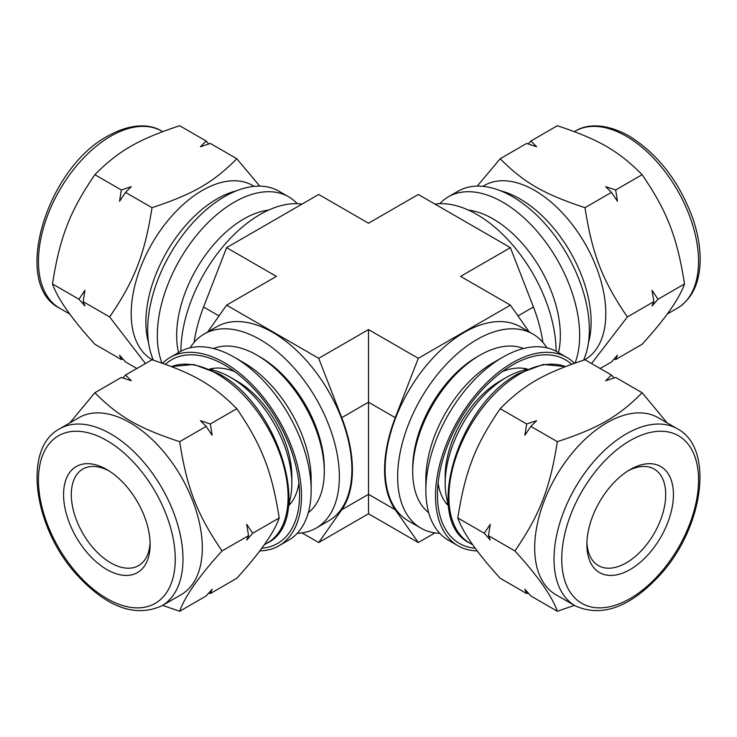<?xml version="1.0" encoding="UTF-8"?>
<svg xmlns="http://www.w3.org/2000/svg" width="737" height="737" viewBox="0 0 737 737"><rect width="100%" height="100%" fill="white"/><g stroke="black" fill="none" stroke-linecap="round" stroke-linejoin="round"><path stroke-width="1.11" d="M457.797 517.964C465.176 471.081 475.144 445.378 500.193 408.694L526.669 423.978L524.855 435.281L530.861 426.401L557.338 441.684C549.959 488.567 539.991 514.269 514.942 550.954L488.465 535.67L490.28 524.366L484.273 533.247L457.797 517.964C463.094 532.962 477.226 553.063 500.193 578.269L526.669 593.561L524.855 589.204L530.861 595.975L557.338 611.268L574.372 605.372M526.669 593.561L528.245 593.055M514.942 550.954C537.909 576.159 552.041 596.261 557.338 611.268M484.273 533.247L490.28 540.028L488.465 535.67M500.193 408.694C523.777 384.88 543.722 373.364 584.985 359.748L611.461 375.032L605.722 380.762L615.653 377.445L642.13 392.738C618.536 416.552 598.591 428.068 557.338 441.684M530.861 426.401L536.591 420.67L526.669 423.978M614.068 377.952L611.461 375.032M667.178 422.927L642.13 392.738M94.87 392.738L121.347 377.445L131.278 380.762L125.539 375.032L152.015 359.748C193.278 373.364 213.223 384.88 236.807 408.694C261.856 445.378 271.824 471.081 279.203 517.964C273.906 532.962 259.774 553.063 236.807 578.269L210.331 593.561L212.145 589.204L206.139 595.975L179.662 611.268C184.959 596.261 199.091 576.159 222.058 550.954C197.009 514.269 187.041 488.567 179.662 441.684C138.409 428.068 118.464 416.552 94.87 392.738L69.822 422.927M208.755 593.055L210.331 593.561M162.628 605.372L179.662 611.268M125.539 375.032L122.932 377.952M236.807 408.694L210.331 423.978L200.409 420.67L206.139 426.401L179.662 441.684M206.139 426.401L212.145 435.281L210.331 423.978M279.203 517.964L252.727 533.247L246.72 524.366L248.535 535.67L222.058 550.954M248.535 535.67L246.72 540.028L252.727 533.247M136.852 368.5L125.539 361.968L119.532 355.188L121.347 359.555L122.932 359.048M121.347 359.555L94.87 344.262C71.904 319.057 57.772 298.955 52.484 283.948C59.854 237.065 69.831 211.362 94.87 174.687C118.464 150.864 138.409 139.348 179.662 125.732L206.139 141.025L200.409 146.746L210.331 143.439L236.807 158.731C213.223 182.546 193.278 194.061 152.015 207.677L125.539 192.394L131.278 186.664L121.347 189.971L94.87 174.687M259.774 186.129L236.807 158.731M208.755 143.945L206.139 141.025M152.015 207.677C144.645 254.56 134.668 280.263 109.629 316.947L83.152 301.654L84.967 290.36L78.96 299.24L52.484 283.948M121.347 189.971L119.532 201.275L125.539 192.394M109.629 316.947L145.447 363.534M78.96 299.24L84.967 306.012L83.152 301.654M477.226 550.871A108.763 62.792 -60 0 1 458.036 545.785A108.763 62.792 -60 0 1 458.036 420.191A108.763 62.792 -60 0 1 566.799 357.399A108.763 62.792 -60 0 1 574.436 363.267M475.254 548.236A106.027 61.217 -60 0 1 437.446 494.877A106.027 61.217 -60 0 1 512.418 365.018A106.027 61.217 -60 0 1 571.608 364.281M162.564 363.267A108.763 62.792 60 0 1 170.201 357.399A108.763 62.792 60 0 1 254.007 386.538A108.763 62.792 60 0 1 301.488 495.992A108.763 62.792 60 0 1 278.964 545.785A108.763 62.792 60 0 1 259.774 550.871M165.392 364.281A106.027 61.217 60 0 1 224.582 365.018A106.027 61.217 60 0 1 299.554 494.877A106.027 61.217 60 0 1 261.746 548.236M297.251 203.688A108.763 62.792 120 0 0 288.618 196.797L278.964 191.215A108.763 62.792 120 0 0 195.148 220.354A108.763 62.792 120 0 0 147.676 329.808A108.763 62.792 120 0 0 153.425 360.2M448.511 505.822A79.799 46.072 -60 0 1 438.11 483.021M502.487 371.522A79.799 46.072 -60 0 1 527.434 369.126M448.428 505.085A79.799 46.072 -60 0 1 447.626 504.909M526.2 368.822A79.799 46.072 -60 0 1 526.752 369.421M458.036 545.785L448.382 540.203A108.763 62.792 -60 0 1 425.848 490.418A108.763 62.792 -60 0 1 502.754 357.205A108.763 62.792 -60 0 1 557.135 351.825L566.799 357.399M425.848 490.418L425.848 479.262A95.101 54.907 -60 0 1 493.099 362.788L502.754 357.205M428.694 512.703A95.101 54.907 -60 0 1 412.711 471.671A95.101 54.907 -60 0 1 479.953 355.197A95.101 54.907 -60 0 1 523.482 348.527M412.711 471.671L412.711 468.106A90.725 52.382 -60 0 1 476.867 356.984L479.953 355.197M628.173 470.777A55.745 32.188 -60 0 1 654.152 469.054A55.745 32.188 -60 0 1 665.704 494.573A55.745 32.188 -60 0 1 641.365 550.677A55.745 32.188 -60 0 1 598.407 565.611A55.745 32.188 -60 0 1 586.91 542.239M673.434 494.573A61.217 35.339 -60 0 1 630.144 569.544A61.217 35.339 -60 0 1 586.864 544.551A61.217 35.339 -60 0 1 630.144 469.58A61.217 35.339 -60 0 1 673.434 494.573M575.182 605.842L555.855 594.685A102.203 59.006 -60 0 1 555.855 476.673A102.203 59.006 -60 0 1 658.058 417.658L677.386 428.814A102.203 59.006 -60 0 0 626.284 433.881A102.203 59.006 -60 0 0 559.512 523.943A102.203 59.006 -60 0 0 575.182 605.842C602.147 617.836 630.798 607.141 661.126 573.755C703.503 526.605 714.54 448.262 677.386 428.814M445.793 502.735L448.336 504.209A86.736 50.079 -60 0 1 445.176 483.592A86.736 50.079 -60 0 1 506.503 377.353A86.736 50.079 -60 0 1 525.951 369.79L523.399 368.316M445.176 483.592L445.176 476.139A77.606 44.81 -60 0 1 500.054 381.084L506.503 377.353M298.89 483.021A79.799 46.072 60 0 1 288.489 505.822M209.566 369.126A79.799 46.072 60 0 1 234.513 371.522M289.374 504.909A79.799 46.072 60 0 1 288.572 505.085M210.248 369.421A79.799 46.072 60 0 1 210.8 368.822M170.201 357.399L179.865 351.825A108.763 62.792 60 0 1 234.246 357.205A108.763 62.792 60 0 1 311.152 490.418A108.763 62.792 60 0 1 288.618 540.203L278.964 545.785M234.246 357.205L243.901 362.788A95.101 54.907 60 0 1 311.152 479.262L311.152 490.418M213.518 348.527A95.101 54.907 60 0 1 257.047 355.197A95.101 54.907 60 0 1 324.289 471.671A95.101 54.907 60 0 1 308.306 512.703M257.047 355.197L260.133 356.984A90.725 52.382 60 0 1 324.289 468.106L324.289 471.671M150.09 542.239A55.745 32.188 60 0 1 138.593 565.611A55.745 32.188 60 0 1 82.848 533.422A55.745 32.188 60 0 1 82.848 469.054A55.745 32.188 60 0 1 108.827 470.777M150.136 544.551A61.217 35.339 60 0 1 106.856 569.544A61.217 35.339 60 0 1 63.566 494.573A61.217 35.339 60 0 1 106.856 469.58A61.217 35.339 60 0 1 150.136 544.551M59.614 428.814L78.942 417.658A102.203 59.006 60 0 1 157.7 445.047A102.203 59.006 60 0 1 202.306 547.895A102.203 59.006 60 0 1 181.145 594.685L161.818 605.842C134.853 617.836 106.202 607.141 75.874 573.755C33.497 526.605 22.46 448.262 59.614 428.814A102.203 59.006 60 0 1 110.716 433.881A102.203 59.006 60 0 1 182.988 559.051A102.203 59.006 60 0 1 161.818 605.842M213.601 368.316L211.049 369.79A86.736 50.079 60 0 1 230.497 377.353A86.736 50.079 60 0 1 291.824 483.592A86.736 50.079 60 0 1 288.664 504.209L291.207 502.735M230.497 377.353L236.945 381.084A77.606 44.81 60 0 1 291.824 476.139L291.824 483.592M288.618 196.797A108.763 62.792 120 0 0 204.812 225.937A108.763 62.792 120 0 0 157.331 335.39A108.763 62.792 120 0 0 161.965 363.065M268.618 210.082A95.101 54.907 120 0 0 176.659 335.39A95.101 54.907 120 0 0 178.547 352.581M254.145 186.36L252.588 185.457A100.564 58.057 120 0 0 175.102 212.403A100.564 58.057 120 0 0 131.204 313.603A100.564 58.057 120 0 0 152.025 359.647L152.43 359.877M614.068 359.048L615.653 359.555L642.13 344.262C665.096 319.057 679.228 298.955 684.516 283.948L658.04 299.24L652.033 290.36L653.848 301.654L652.033 306.012L658.04 299.24M600.148 368.5L611.461 361.968L617.468 355.188L615.653 359.555M591.553 363.534L627.371 316.947C602.332 280.263 592.355 254.56 584.985 207.677L611.461 192.394L617.468 201.275L615.653 189.971L642.13 174.687C667.169 211.362 677.146 237.065 684.516 283.948M653.848 301.654L627.371 316.947M584.985 207.677C543.722 194.061 523.777 182.546 500.193 158.731L526.669 143.439L536.591 146.746L530.861 141.025L557.338 125.732C598.591 139.348 618.536 150.864 642.13 174.687M615.653 189.971L605.722 186.664L611.461 192.394M500.193 158.731L477.226 186.129M530.861 141.025L528.245 143.945M583.575 360.2A108.763 62.792 -120 0 0 555.044 236.098A108.763 62.792 -120 0 0 458.036 191.215L448.382 196.797A108.763 62.792 -120 0 0 439.749 203.688M575.035 363.065A108.763 62.792 -120 0 0 544.072 239.93A108.763 62.792 -120 0 0 448.382 196.797M558.453 352.581A95.101 54.907 -120 0 0 537.236 263.468A95.101 54.907 -120 0 0 468.382 210.082M584.57 359.877L584.975 359.647A100.564 58.057 -120 0 0 584.975 243.523A100.564 58.057 -120 0 0 484.412 185.457L482.855 186.36M439.749 533.312A112.042 64.69 -60 0 1 420.845 528.097A112.042 64.69 -60 0 1 420.845 398.717A112.042 64.69 -60 0 1 532.888 334.036A112.042 64.69 -60 0 1 546.863 347.8M420.845 528.097L408.326 520.866A112.042 64.69 -60 0 1 408.326 391.494A112.042 64.69 -60 0 1 520.368 326.804L532.888 334.036M190.137 347.8A112.042 64.69 60 0 1 204.112 334.036A112.042 64.69 60 0 1 290.452 364.05A112.042 64.69 60 0 1 339.361 476.802A112.042 64.69 60 0 1 316.155 528.097A112.042 64.69 60 0 1 297.251 533.312M204.112 334.036L216.632 326.804A112.042 64.69 60 0 1 302.971 356.819A112.042 64.69 60 0 1 351.881 469.58A112.042 64.69 60 0 1 328.674 520.866L316.155 528.097M302.023 204.103A112.042 64.69 120 0 0 221.846 247.954A112.042 64.69 120 0 0 180.906 351.236M556.094 351.236A112.042 64.69 -120 0 0 515.154 247.954A112.042 64.69 -120 0 0 434.977 204.103M418.294 542.533L368.5 513.781L368.5 329.568L318.706 358.32L226.6 305.136L276.393 276.393L226.6 247.65L318.706 194.467L368.5 223.219L418.294 194.467L510.4 247.65L460.607 276.393L510.4 305.136L418.294 358.32L395.262 417.667A112.807 65.132 120 0 0 395.262 509.774L418.294 542.533L434.977 532.897M529.221 331.917L510.4 305.136M418.294 358.32L368.5 329.568M194.126 342.364A112.807 65.132 -60 0 1 203.578 306.997L226.6 247.65M226.6 305.136L207.779 331.917M368.5 513.781L318.706 542.533L341.738 509.774A112.807 65.132 -120 0 0 341.738 417.667L318.706 358.32M510.4 247.65L533.422 306.997A112.807 65.132 60 0 1 542.874 342.364M302.023 532.897L318.706 542.533M630.144 440.569A96.74 55.855 -60 0 1 689.39 524.855A96.74 55.855 -60 0 1 570.908 593.257A96.74 55.855 -60 0 1 630.144 440.569M472.795 544.836L469.718 543.058A100.564 58.057 -60 0 1 454.305 462.477A100.564 58.057 -60 0 1 520 373.862A100.564 58.057 -60 0 1 565.454 366.584M106.856 440.569A96.74 55.855 60 0 1 166.092 593.257A96.74 55.855 60 0 1 47.61 524.855A96.74 55.855 60 0 1 106.856 440.569M171.546 366.584A100.564 58.057 60 0 1 217 373.862A100.564 58.057 60 0 1 288.103 497.024A100.564 58.057 60 0 1 267.282 543.058L264.205 544.836M38.444 261.395A102.203 59.006 120 0 0 59.614 308.186C11.129 284.206 46.661 168.193 107.989 135.949C132.936 122.047 151.739 124.691 161.818 131.158A102.203 59.006 120 0 0 110.716 136.225A102.203 59.006 120 0 0 38.444 261.395M236.411 190.828A100.564 58.057 120 0 0 217 198.916A100.564 58.057 120 0 0 145.889 322.087A100.564 58.057 120 0 0 148.588 342.945M677.386 308.186A102.203 59.006 -120 0 0 693.047 226.287A102.203 59.006 -120 0 0 626.284 136.225A102.203 59.006 -120 0 0 575.182 131.158C585.261 124.691 604.064 122.047 629.011 135.949C657.726 153.793 678.906 181.053 692.568 217.71C697.801 232.828 700.325 247.19 700.141 260.815C699.616 283.229 692.034 299.019 677.386 308.186L667.178 314.073M588.412 342.945A100.564 58.057 -120 0 0 520 198.916A100.564 58.057 -120 0 0 500.589 190.828M341.738 417.667L368.5 402.209L395.262 417.667M203.578 306.997L219.027 315.915M341.738 509.774L368.5 494.315L395.262 509.774M533.422 306.997L517.973 315.915M469.718 543.058C422.955 520.691 457.751 405.276 518.369 373.696L543.197 364.474L565.491 366.565M171.509 366.565L193.803 364.474L218.631 373.696C279.24 405.258 314.045 520.7 267.282 543.058M59.614 308.186L69.822 314.073M161.818 131.158L162.628 131.628M575.182 131.158L574.372 131.628"/></g></svg>
